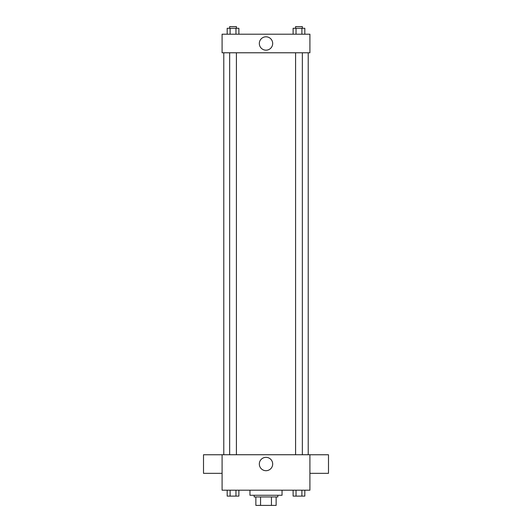 <?xml version="1.0" encoding="UTF-8"?>
<svg xmlns="http://www.w3.org/2000/svg" width="532" height="532" viewBox="0 0 532 532"><rect width="100%" height="100%" fill="white"/><g stroke="black" fill="none" stroke-linecap="round" stroke-linejoin="round"><path stroke-width="0.8" d="M271.446 496.954L271.446 505.4L255.865 505.4L255.865 496.954M271.446 505.4L276.135 505.4L276.135 496.954L276.135 505.4M277.824 495.265L277.824 496.954L254.176 496.954L254.176 495.265M260.554 496.954L260.554 505.4M249.954 490.198L249.954 495.265L282.046 495.265L282.046 490.198M309.91 490.198L222.09 490.198L222.09 454.734L309.91 454.734L309.91 490.198M272.683 464.024A6.683 6.683 0 0 1 262.662 469.809A6.683 6.683 0 0 1 262.662 458.238A6.683 6.683 0 0 1 272.683 464.024M309.91 473.34L328.49 473.34L328.49 454.76L309.91 454.76M222.09 454.76L203.51 454.76L203.51 473.34L222.09 473.34M308.221 52.781L308.221 454.734M295.593 454.734L295.593 52.781M236.407 52.781L236.407 454.734M309.91 52.781L222.09 52.781L222.09 34.201L309.91 34.201L309.91 52.781M272.683 43.491A6.683 6.683 0 0 1 262.662 49.276A6.683 6.683 0 0 1 262.662 37.706A6.683 6.683 0 0 1 272.683 43.491M304.816 34.201L304.816 28.289L293.119 28.289L293.119 34.201M301.89 28.289L301.89 34.201M296.045 28.289L296.045 34.201M295.593 28.289L295.593 26.6L302.342 26.6L302.342 28.289M238.881 34.201L238.881 28.289L227.184 28.289L227.184 34.201M235.955 28.289L235.955 34.201M230.11 28.289L230.11 34.201M229.658 28.289L229.658 26.6L236.407 26.6L236.407 28.289M304.816 490.198L304.816 496.11L293.119 496.11L293.119 490.198M301.89 490.198L301.89 496.11M296.045 490.198L296.045 496.11M302.342 496.11L295.593 496.123M238.881 490.198L238.881 496.11L227.184 496.11L227.184 490.198M235.955 490.198L235.955 496.11M230.11 490.198L230.11 496.11M236.407 496.11L229.658 496.123M223.779 52.781L223.779 454.734M302.342 454.734L302.342 52.781M229.658 52.781L229.658 454.734"/></g></svg>
